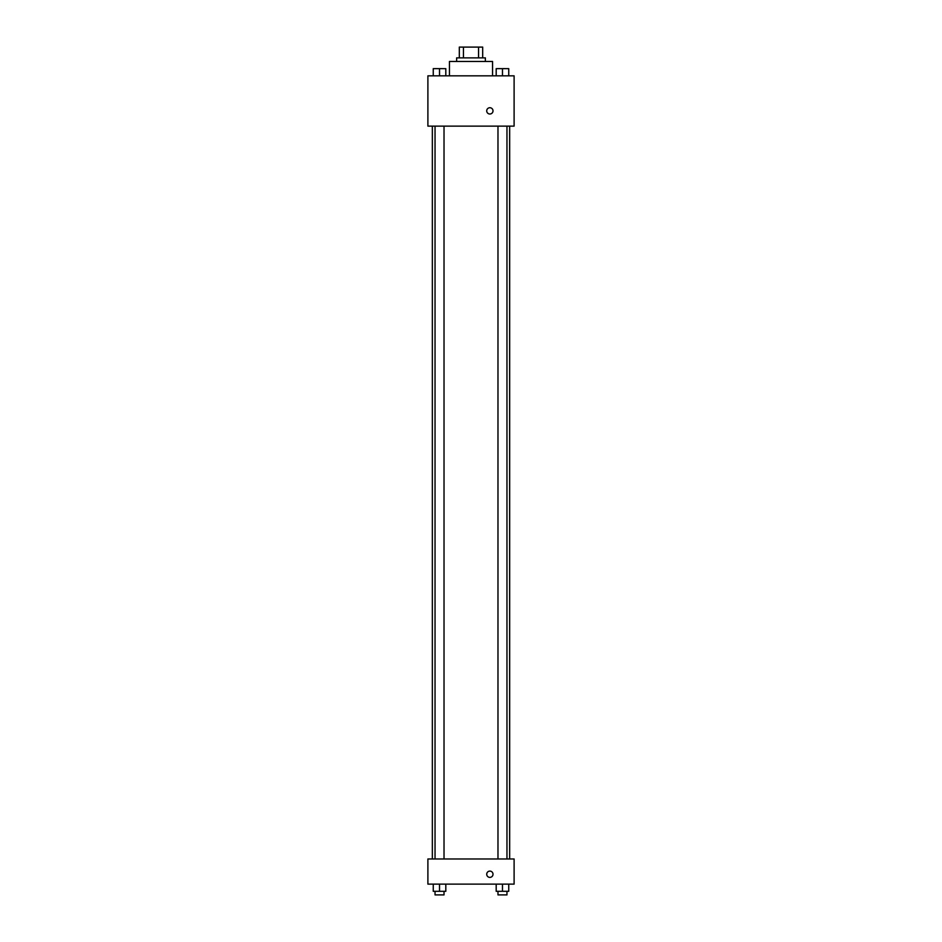<?xml version="1.0" encoding="UTF-8"?>
<svg xmlns="http://www.w3.org/2000/svg" width="942" height="942" viewBox="0 0 942 942"><rect width="100%" height="100%" fill="white"/><g stroke="black" fill="none" stroke-linecap="round" stroke-linejoin="round"><path stroke-width="1.41" d="M463.44 57.874L463.44 47.1L459.319 47.1L459.319 57.874L459.319 47.1M463.44 47.1L482.681 47.1L482.681 57.874M478.56 57.874L478.56 47.1M456.635 61.466L456.635 57.874L485.365 57.874L485.365 61.466M492.56 75.843L492.56 61.466L449.44 61.466L449.44 75.843M427.892 75.843L514.108 75.843L514.108 126.134L427.892 126.134L427.892 75.843M486.72 110.862A3.144 3.144 0 0 1 491.43 108.142A3.144 3.144 0 0 1 491.43 113.593A3.144 3.144 0 0 1 486.72 110.862M427.892 858.974L514.108 858.974L514.108 884.126L427.892 884.126L427.892 858.974M489.864 877.391A3.144 3.144 0 0 1 487.144 872.669A3.144 3.144 0 0 1 492.584 872.669A3.144 3.144 0 0 1 489.864 877.391M496.187 884.126L496.187 891.309L508.751 891.309L508.751 884.126L508.751 891.309M502.475 891.309L502.475 884.126M506.961 891.309L506.961 894.9L497.977 894.9L497.977 891.309M433.249 884.126L433.249 891.309L445.813 891.309L445.813 884.126L445.813 891.309M439.525 891.309L439.525 884.126M444.023 891.309L444.023 894.9L435.039 894.9L435.039 891.309M496.187 75.843L496.187 68.66L508.751 68.66L508.751 75.843L508.751 68.66M502.475 75.843L502.475 68.66L497.977 68.625M506.961 68.66L502.475 68.625M433.249 75.843L433.249 68.66L445.813 68.66L445.813 75.843L445.813 68.66M439.525 75.843L439.525 68.66L435.039 68.625M444.023 68.66L439.525 68.625M509.657 858.974L509.657 126.134M432.343 858.974L432.343 126.134M497.977 126.134L497.977 858.974M506.961 126.134L506.961 858.974M444.023 858.974L444.023 126.134M435.039 858.974L435.039 126.134"/></g></svg>
